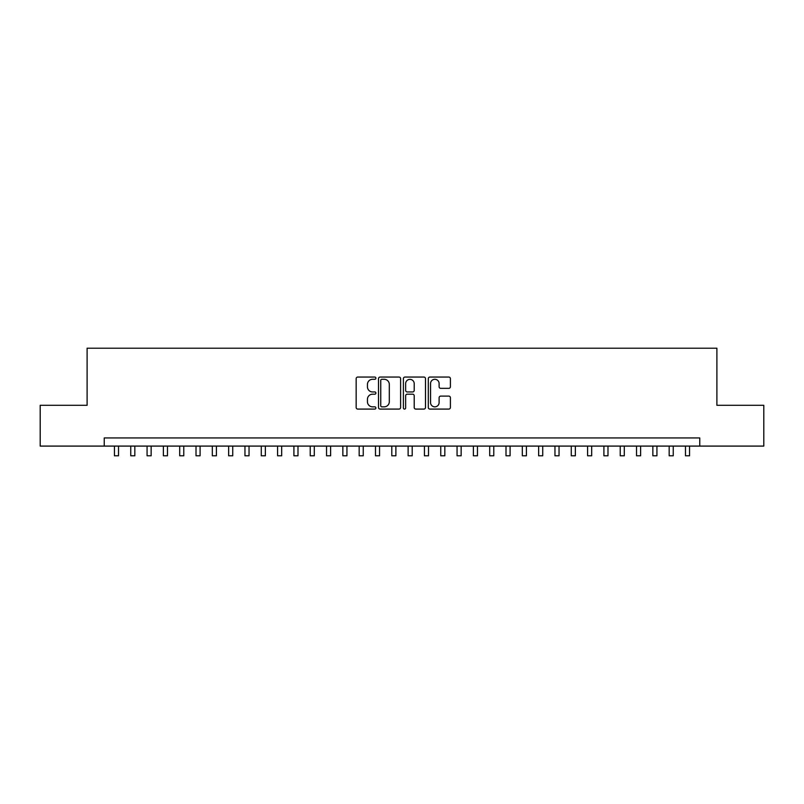 <?xml version="1.0" encoding="UTF-8"?>
<svg xmlns="http://www.w3.org/2000/svg" width="804" height="804" viewBox="0 0 804 804"><rect width="100%" height="100%" fill="white"/><g stroke="black" fill="none" stroke-linecap="round" stroke-linejoin="round"><path stroke-width="1.21" d="M375.9 378.171A1.126 1.126 0 0 0 374.775 377.056L357.76 377.056A1.598 1.598 0 0 0 356.162 378.654L356.162 407.477A1.598 1.598 0 0 0 357.76 409.085L374.775 409.085A1.126 1.126 0 0 0 375.9 407.96A1.126 1.126 0 0 0 374.775 406.844L372.574 406.844A5.125 5.125 0 0 1 367.448 401.719L367.448 399.317A5.125 5.125 0 0 1 372.574 394.191L374.775 394.191A1.126 1.126 0 0 0 375.9 393.066A1.126 1.126 0 0 0 374.775 391.95L372.574 391.95A5.125 5.125 0 0 1 367.448 386.824L367.448 384.423A5.125 5.125 0 0 1 372.574 379.297L374.775 379.297A1.126 1.126 0 0 0 375.9 378.171M448.803 388.342A1.598 1.598 0 0 0 450.401 386.744L450.401 378.654A1.598 1.598 0 0 0 448.803 377.056L429.909 377.056A1.598 1.598 0 0 0 428.301 378.654L428.301 407.477A1.598 1.598 0 0 0 429.909 409.085L448.803 409.085A1.598 1.598 0 0 0 450.401 407.477L450.401 397.709A1.598 1.598 0 0 0 448.803 396.111L440.713 396.111A1.598 1.598 0 0 0 439.115 397.709L439.115 402.553A4.281 4.281 0 0 1 434.833 406.844A4.281 4.281 0 0 1 430.542 402.553L430.542 383.578A4.281 4.281 0 0 1 434.833 379.297A4.281 4.281 0 0 1 439.115 383.578L439.115 386.744A1.598 1.598 0 0 0 440.713 388.342L448.803 388.342M104.239 446.089L40.2 446.089L40.2 405.306L87.103 405.306L87.103 348.202L716.897 348.202L716.897 405.306L763.8 405.306L763.8 446.089L699.761 446.089L699.761 437.939L104.239 437.939L104.239 446.089L699.761 446.089M400.603 378.654A1.598 1.598 0 0 0 398.995 377.056L380.101 377.056A1.598 1.598 0 0 0 378.503 378.654L378.503 407.477A1.598 1.598 0 0 0 380.101 409.085L398.995 409.085A1.598 1.598 0 0 0 400.603 407.477L400.603 378.654M405.005 377.056L423.899 377.056A1.598 1.598 0 0 1 425.497 378.654L425.497 407.477A1.598 1.598 0 0 1 423.899 409.085L415.809 409.085A1.598 1.598 0 0 1 414.211 407.477L414.211 395.789A1.598 1.598 0 0 0 412.613 394.191L407.246 394.191A1.598 1.598 0 0 0 405.648 395.789L405.648 407.96A1.126 1.126 0 0 1 404.523 409.085A1.126 1.126 0 0 1 403.397 407.96L403.397 378.654A1.598 1.598 0 0 1 405.005 377.056M381.86 379.297A1.126 1.126 0 0 0 380.744 380.413L380.744 405.718A1.126 1.126 0 0 0 381.86 406.844L384.181 406.844A5.125 5.125 0 0 0 389.307 401.719L389.307 384.423A5.125 5.125 0 0 0 384.181 379.297L381.86 379.297M414.211 383.659A4.281 4.281 0 0 0 409.929 379.377A4.281 4.281 0 0 0 405.648 383.659L405.648 390.342A1.598 1.598 0 0 0 407.246 391.95L412.613 391.95A1.598 1.598 0 0 0 414.211 390.342L414.211 383.659M114.439 446.089L114.439 455.798L118.52 455.798L118.52 446.089M130.75 446.089L130.75 455.798L134.831 455.798L134.831 446.089M147.072 446.089L147.072 455.798L151.142 455.798L151.142 446.089M163.383 446.089L163.383 455.798L167.463 455.798L167.463 446.089M179.694 446.089L179.694 455.798L183.774 455.798L183.774 446.089M196.015 446.089L196.015 455.798L200.095 455.798L200.095 446.089M212.326 446.089L212.326 455.798L216.407 455.798L216.407 446.089M228.648 446.089L228.648 455.798L232.728 455.798L232.728 446.089M244.959 446.089L244.959 455.798L249.039 455.798L249.039 446.089M261.28 446.089L261.28 455.798L265.36 455.798L265.36 446.089M277.591 446.089L277.591 455.798L281.671 455.798L281.671 446.089M293.912 446.089L293.912 455.798L297.993 455.798L297.993 446.089M310.223 446.089L310.223 455.798L314.304 455.798L314.304 446.089M326.545 446.089L326.545 455.798L330.615 455.798L330.615 446.089M342.856 446.089L342.856 455.798L346.936 455.798L346.936 446.089M359.167 446.089L359.167 455.798L363.247 455.798L363.247 446.089M375.488 446.089L375.488 455.798L379.568 455.798L379.568 446.089M391.799 446.089L391.799 455.798L395.88 455.798L395.88 446.089M408.12 446.089L408.12 455.798L412.201 455.798L412.201 446.089M424.432 446.089L424.432 455.798L428.512 455.798L428.512 446.089M440.753 446.089L440.753 455.798L444.833 455.798L444.833 446.089M457.064 446.089L457.064 455.798L461.144 455.798L461.144 446.089M473.385 446.089L473.385 455.798L477.455 455.798L477.455 446.089M489.696 446.089L489.696 455.798L493.777 455.798L493.777 446.089M506.007 446.089L506.007 455.798L510.088 455.798L510.088 446.089M522.329 446.089L522.329 455.798L526.409 455.798L526.409 446.089M538.64 446.089L538.64 455.798L542.72 455.798L542.72 446.089M554.961 446.089L554.961 455.798L559.041 455.798L559.041 446.089M571.272 446.089L571.272 455.798L575.352 455.798L575.352 446.089M587.593 446.089L587.593 455.798L591.674 455.798L591.674 446.089M603.904 446.089L603.904 455.798L607.985 455.798L607.985 446.089M620.226 446.089L620.226 455.798L624.306 455.798L624.306 446.089M636.537 446.089L636.537 455.798L640.617 455.798L640.617 446.089M652.858 446.089L652.858 455.798L656.928 455.798L656.928 446.089M669.169 446.089L669.169 455.798L673.249 455.798L673.249 446.089M685.48 446.089L685.48 455.798L689.561 455.798L689.561 446.089"/></g></svg>
